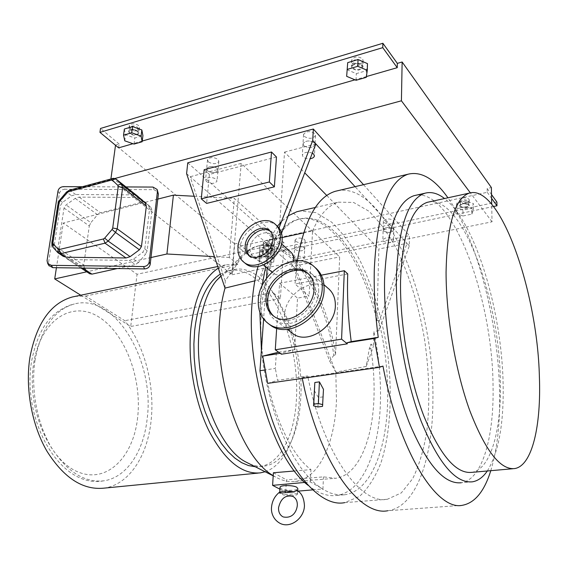 <?xml version="1.0" encoding="UTF-8"?>
<svg xmlns="http://www.w3.org/2000/svg" width="568" height="568" viewBox="0 0 568 568"><rect width="100%" height="100%" fill="white"/><g stroke="black" fill="none" stroke-linecap="round" stroke-linejoin="round"><path stroke-width="0.43" stroke-dasharray="2.84 2.13" d="M271.014 246.924L271.568 248.131C269.743 250.09 267.074 250.218 263.559 248.521L262.991 247.3C264.823 245.348 267.5 245.22 271.014 246.924M270.638 252.306L271.199 253.505C269.374 255.444 266.697 255.572 263.169 253.882L262.601 252.675C264.439 250.729 267.116 250.609 270.638 252.306M259.931 245.34L259.988 249.288L267.279 251.638L274.571 250.097L274.628 246.157L267.279 243.757L259.931 245.34L259.597 254.641L259.988 249.288M259.597 254.641L266.903 256.984L267.279 251.638M266.903 256.984L274.209 255.451L274.571 250.097M274.209 255.451L274.628 246.157M274.259 251.546L266.896 249.153L267.279 243.757M266.896 249.153L259.541 250.722M459.945 201.136L459.64 200.142C462.018 197.394 465.135 197.075 468.983 199.183L469.274 200.149C466.903 202.904 463.793 203.23 459.945 201.136M459.974 206.511L459.668 205.524C462.061 202.79 465.178 202.478 469.033 204.572L469.324 205.538C466.953 208.264 463.836 208.591 459.974 206.511M457.141 202.755L455.642 207.434L462.941 210.188L471.795 208.314L473.421 203.635L466.065 200.823L457.141 202.755L457.169 208.591L455.664 213.234L455.642 207.434M455.664 213.234L462.984 215.975L462.941 210.188M462.984 215.975L471.852 214.115L471.795 208.314M471.852 214.115L473.485 209.478L473.421 203.635M473.485 209.478L466.115 206.681L466.065 200.823M466.115 206.681L457.169 208.591M361.781 61.06L362.228 62.693C359.913 65.881 356.803 66.215 352.891 63.687L352.43 62.026C354.759 58.838 357.875 58.511 361.781 61.06M352.728 67.961C356.64 70.482 359.757 70.155 362.079 66.981L361.624 65.348C357.712 62.814 354.588 63.133 352.259 66.307L352.728 67.961M468.316 200.987L468.565 201.81C466.548 204.139 463.9 204.416 460.627 202.641L460.371 201.803C462.395 199.467 465.043 199.198 468.316 200.987M460.655 206.361C463.928 208.136 466.576 207.86 468.6 205.538L468.351 204.714C465.071 202.939 462.423 203.209 460.392 205.531L460.655 206.361M270.695 243.601L271.163 244.63C269.615 246.306 267.351 246.413 264.361 244.964L263.886 243.928C265.441 242.252 267.705 242.145 270.695 243.601M264.113 248.401C267.102 249.849 269.374 249.735 270.922 248.074L270.453 247.044C267.464 245.596 265.192 245.703 263.637 247.364L264.113 248.401M137.704 127.388L138.514 129.256C136.789 131.343 134.176 131.414 130.675 129.476L129.852 127.594C131.591 125.5 134.211 125.436 137.704 127.388M130.164 133.388C133.672 135.319 136.292 135.248 138.017 133.168L137.2 131.314C133.7 129.362 131.073 129.433 129.334 131.513L130.164 133.388M383.585 230.956C387.88 233.157 391.267 232.887 393.752 230.146L393.305 228.918C389.016 226.703 385.622 226.966 383.123 229.706L383.585 230.956L383.123 229.706C385.622 226.966 389.016 226.703 393.305 228.918L393.752 230.146C391.267 232.887 387.88 233.157 383.585 230.956M383.79 222.521C388.072 224.743 391.444 224.466 393.922 221.69L393.482 220.448C389.208 218.211 385.828 218.481 383.336 221.257L383.79 222.521M295.197 249.515C299.315 251.517 302.481 251.34 304.682 248.99L304.1 247.648C299.982 245.624 296.815 245.795 294.6 248.152L295.197 249.515L294.6 248.152C296.815 245.795 299.982 245.624 304.1 247.648L304.682 248.99C302.481 251.34 299.315 251.517 295.197 249.515M295.687 241.379C299.79 243.402 302.943 243.225 305.137 240.839L304.554 239.483C300.458 237.445 297.298 237.616 295.09 240.001L295.687 241.379M207.519 170.847C212.134 173.325 215.627 173.162 218.005 170.372L217.154 168.327C212.546 165.828 209.045 165.977 206.645 168.767L207.519 170.847L206.645 168.767C209.045 165.977 212.546 165.828 217.154 168.327L218.005 170.372C215.627 173.162 212.134 173.325 207.519 170.847M208.392 161.93C212.986 164.429 216.465 164.258 218.843 161.44L217.991 159.367C213.405 156.853 209.911 157.009 207.519 159.828L208.392 161.93M303.695 145.671C308.523 148.433 312.293 148.149 314.999 144.812L314.345 142.88C309.517 140.09 305.74 140.367 303.007 143.711L303.695 145.671L303.007 143.711C305.74 140.367 309.517 140.09 314.345 142.88L314.999 144.812C312.293 148.149 308.523 148.433 303.695 145.671M304.235 136.391C309.049 139.181 312.805 138.89 315.503 135.511L314.849 133.565C310.043 130.754 306.28 131.03 303.56 134.41L304.235 136.391M114.743 178.522L110.831 179.587L232.113 274.742L234.698 243.928L237.985 243.21L237.701 246.64L487.237 192.296L487.174 188.498L491.391 187.568M232.113 274.742L492.03 221.811L491.703 204.16M492.03 221.811L470.339 192.843M366.417 76.545L354.993 79.832M142.234 141.049L132.983 143.711M118.62 147.85L119.138 144.002L115.545 145.046L234.698 243.928M110.831 179.587L110.909 178.977M487.174 188.498L491.519 194.554M496.894 202.038L251.162 254.208L237.985 243.21M119.138 144.002L100.515 128.46M493.585 206.489L250.9 257.595L237.701 246.64M487.237 192.296L491.59 198.331M250.9 257.595L251.162 254.208M130.285 127.921L129.312 125.706C131.364 123.242 134.438 123.157 138.556 125.464L139.501 127.658C137.47 130.122 134.403 130.214 130.285 127.921M129.547 133.565L128.567 131.364C130.619 128.915 133.707 128.837 137.825 131.13L138.784 133.31C136.753 135.759 133.672 135.844 129.547 133.565M124.364 129.028L125.585 134.73L134.815 137.996L142.916 135.645M124.775 140.828L125.585 134.73M134.034 144.08L134.815 137.996M249.522 255.834L250.786 256.935C258.419 263.218 274.195 252.788 274.486 241.123C274.685 236.991 273.428 233.824 270.702 231.63L270.375 231.389M244.638 262.828C241.073 259.349 239.49 254.698 239.888 248.876C240.584 231.041 264.773 215.244 276.453 225.368M274.401 242.934C274.578 239.298 273.471 236.515 271.071 234.591C264.361 228.854 250.495 237.928 250.133 248.159C249.913 251.929 251.077 254.791 253.626 256.75C260.321 262.281 274.145 253.158 274.401 242.934M273.861 316.284L275.594 317.604C289.183 327.977 315.382 310.653 315.545 290.781C315.765 283.546 313.451 277.965 308.609 274.046M268.742 323.888C262.565 318.364 259.746 310.881 260.286 301.43C261.088 274.777 296.482 251.965 314.686 267.18L315.119 267.514M318.698 291.434C318.918 283.524 316.348 277.461 310.994 273.243C296.276 261.067 267.713 279.513 267.116 301.047C266.704 309.581 269.537 316.028 275.636 320.387C290.298 331.549 318.549 312.861 318.698 291.434M471.653 472.37C490.915 469.509 501.537 429.813 500.358 381.519C499.662 299.677 462.828 196.968 429.415 201.86M487.323 470.986C498.633 452.575 503.894 423.678 503.12 384.309C501.956 311.449 475.572 222.4 444.545 198.537M472.335 481.834L461.188 482.764C482.431 479.711 494.167 437.026 493.045 385.594C492.562 298.796 453.037 189.811 416.358 195.158M327.644 287.94C313.089 275.878 285.079 293.72 284.653 314.835C284.305 322.141 286.506 327.992 291.249 332.379M290.404 251.745C283.759 246.058 270.19 254.805 269.928 264.823C269.736 268.508 270.908 271.326 273.435 273.272C279.761 278.462 292.626 270.744 293.635 261.039M297.362 260.733L294.998 284.057L309.099 295.971L297.525 298.108L294.558 349.668L281.21 353.182L281.401 354.226M347.737 273.911L294.998 284.057M490.795 470.68C497.284 449.231 500.216 423.018 499.584 392.041C498.313 321.758 477.198 238.901 447.932 197.799M462.515 505.264L387.802 510.738C416.237 507.146 432.901 458.092 432.901 400.326C434.726 303.71 386.9 182.988 338.429 190.557M382.967 366.09L302.155 377.727L302.29 378.394M314.31 390.599L318.385 397.508L322.965 396.897L323.476 389.343M276.36 352.558L275.338 368.412L265.228 369.931M278.604 352.203L294.558 349.668M303.575 232.916L312.556 230.963L309.099 295.971M282.182 237.566L269.118 240.406L267.18 268.053M266.449 278.476L263.595 319.102M321.282 275.189L279.598 283.283L276.68 328.226M302.155 377.727L307.721 375.952L277.546 380.319L275.338 368.412M312.556 230.963C319.592 214.747 328.24 205.154 338.493 202.18L353.523 202.421L368.774 211.126C378.771 220.689 388.107 233.384 396.769 249.203C409.209 275.182 418.382 304.696 424.282 337.74C429.287 370.975 430.118 402.25 426.774 431.566C423.728 449.87 419.063 465.526 412.773 478.54L401.313 492.896L387.376 499.265C360.318 505.009 322.645 452.426 307.721 375.952M387.376 499.265L344.79 502.623L359.466 496.432C368.17 488.402 375.37 477.084 381.071 462.48C391.089 431.147 392.8 388.924 386.687 346.814C381.249 314.786 372.331 285.981 359.942 260.4C351.265 244.737 341.815 231.978 331.584 222.124L315.822 212.602L300.039 210.984M288.224 215.797L281.515 221.47M277.454 226.227L269.118 240.406M279.598 283.283L297.525 298.108M267.677 383.365L277.546 380.319M280.18 353.346L281.21 353.182M317.931 406.965L318.385 397.508M322.532 406.376L322.965 396.897M279.74 493.173L280.194 491.675L280.961 491.675L283.02 494.87L288.842 495.708M294.614 259.342C298.747 261.323 301.92 261.159 304.136 258.838L303.546 257.51C299.414 255.515 296.233 255.678 294.011 258L294.614 259.342M206.468 181.632C211.104 184.082 214.619 183.933 217.004 181.178L216.138 179.154C211.509 176.691 207.987 176.833 205.588 179.587L206.468 181.632M383.329 241.159C387.646 243.331 391.047 243.069 393.539 240.37L393.091 239.156C388.789 236.962 385.381 237.218 382.868 239.923L383.329 241.159M312.308 153.133C307.416 151.549 304.093 152.153 302.346 154.957L303.035 156.896C304.718 158.408 307.089 159.019 310.156 158.735M35.074 359.998C30.615 388.555 36.856 422.635 50.914 446.746C66.506 471.404 84.036 482.779 103.49 480.862C126.579 477.873 143.761 451.39 147.155 418.808C155.021 361.141 115.389 293.003 74.38 303.951C54.244 309.652 41.145 328.339 35.074 359.998M137.626 417.65C133.459 456.807 107.089 484.078 78.05 471.951C48.912 460.52 26.369 407.476 33.64 363.577C40.498 319.514 72.491 300.046 98.804 316.994C125.279 333.352 142.149 378.593 137.626 417.65M103.688 488.175C128.865 485.008 147.467 456.147 151.081 420.867C155.036 385.807 144.648 345.607 124.761 320.693L85.576 296.077L75.111 296.404M265.121 471.752C284.554 465.391 297.426 436.288 299.194 401.285C301.352 363.648 290.979 320.16 272.839 292.534L124.761 320.693M85.576 296.077L237.814 264.333L226.142 264.759L218.311 268.139M220.306 274.096L227.853 270.837C237.019 268.7 246.185 271.241 255.337 278.441L256.189 279.129C281.806 299.805 299.279 353.985 296.425 399.418C294.636 434.974 280.493 463.715 260.052 466.52L255.238 466.747M220.952 276.005L226.476 272.2L232.305 269.914C268.359 259.881 305.378 336.015 300.692 398.85C298.96 434.477 284.923 463.268 264.581 466.058C259.477 466.797 254.194 465.93 248.734 463.445M230.047 273.946L239.561 258.163C244.709 252.057 250.332 248.138 256.445 246.398C289.19 236.707 325.066 292.932 333.828 355.241L335.56 354.929C326.777 292.57 290.958 236.295 258.284 245.972C247.754 249.004 238.986 258.177 231.971 273.499L230.047 273.946L225.262 280.883L225.013 288.104M261.415 350.144L263.666 367.262L266.832 384.209L270.865 400.717L275.693 416.507L281.217 431.325L287.344 444.943L293.968 457.169L300.969 467.84L308.225 476.836L315.623 484.064L323.057 489.474L330.413 493.045L337.598 494.806L344.513 494.785C370.556 491.434 386.844 449.757 387.674 399.78C388.129 374.39 385.367 348.851 379.389 323.156L379.005 330.675L409.315 245.823L409.457 235.656L296.326 258.852L295.758 268.558L293.145 266.286L329.731 361.198L333.828 355.241M329.731 361.198L335.816 372.175L336.455 400.468C334.935 443.445 319.031 478.675 295.119 481.437C288.849 482.204 282.339 480.748 275.579 477.056L273.215 475.65M294.458 470.993L310.923 469.608C281.373 447.875 256.324 369.683 261.529 309.368C262.87 291.505 266.08 276.495 271.156 264.34L269.417 264.745L259.036 279.832L254.819 280.855M295.758 268.558L335.816 372.175L366.246 366.403L369.285 348.78L370.968 344.073L370.84 348.503C373.353 364.571 374.418 380.326 374.028 395.761C373.077 439.639 358.337 475.572 335.496 478.291L323.469 476.871L286.414 479.825L285.704 492.207L297.93 491.15M273.393 472.761L286.414 479.825M308.14 485.349C318.073 493.287 327.566 496.645 336.618 495.438C362.931 492.073 379.502 450.523 380.454 400.703C380.943 377.89 378.742 354.83 373.865 331.506L373.46 346.196L370.968 344.073M261.933 286.187L259.867 312.286M379.389 323.156L378.686 322.525L378.735 320.437C364.329 259.569 330.015 210.252 299.159 219.127C292.641 220.966 286.641 225.333 281.167 232.22L281.011 234.57L280.045 233.704L274.99 238.418L269.232 239.668C264.738 246.867 261.01 255.806 258.049 266.491M280.045 233.704C274.053 241.876 269.26 252.909 265.668 266.797M280.01 487.55L281.139 488.643C284.937 490.851 297.533 490.858 297.831 488.636M290.809 495.75C294.735 495.665 296.979 495.104 297.54 494.082L296.61 490.319M297.511 493.627L283.02 494.87M312.769 489.872L322.929 488.991L323.469 476.871M304.796 482.438L310.32 481.934L322.929 488.991M279.91 489.176L285.704 492.207M269.232 239.668L268.06 256.402L259.036 279.832M274.99 238.418L279.009 227.974M276.46 157.002L209.407 174.411L206.61 203.401M69.9 259.619L129.412 260.378L133.516 259.079L142.781 252.227L144.79 249.004L149.611 208.633L148.383 205.495L140.594 198.488L137.264 197.465L79.179 197.117L75.196 198.374L66.08 204.934L64.035 208.016L57.886 248.003L58.987 251.226L66.222 258.227L69.9 259.619L82.75 268.075M117.285 268.55L135.362 264.567L129.412 260.378M133.516 259.079L138.443 262.579L145.564 254.244L142.781 252.227M144.79 249.004L147.169 250.744L151.933 210.458L149.611 208.633M148.383 205.495L151.102 207.632L145.72 202.542L140.949 198.772M137.264 197.465L143.008 201.995L100.465 212.794L79.179 197.117M75.196 198.374L97.568 214.739L90.837 222.677L66.08 204.934M64.035 208.016L89.29 225.993L83.709 265.107L57.886 248.003M58.987 251.226L84.398 267.989L89.353 273.428L66.222 258.227M84.398 267.989L83.709 265.107M89.29 225.993L90.837 222.677M97.568 214.739L98.037 214.235L63.275 223.046L56.431 267.713M150.989 257.531L86.755 271.809M151.102 207.632L151.933 210.458M147.169 250.744L145.564 254.244M157.797 199.091L145.337 202.251L145.72 202.542M378.735 320.437L376.946 320.735C362.533 259.917 328.162 210.671 297.22 219.567C290.688 221.406 284.674 225.773 279.179 232.66L281.167 232.22M310.32 481.934L310.923 469.608M271.156 264.34L271.497 259.327L268.06 256.402M379.005 330.675L373.865 331.506M370.84 348.503L369.285 348.78M271.497 259.327L269.417 264.745M237.814 264.333L229.28 257.467L234.328 198.431L283.979 242.735L280.386 298.612L272.839 292.534M186.602 173.673L190.117 176.733L241.208 163.392L339.664 256.906L335.56 354.929M241.208 163.392L231.971 273.499M376.946 320.735L378.849 249.004L407.022 243.324L355.05 186.652M279.179 232.66L284.532 152.082L304.732 172.842M326.763 195.477L378.849 249.004M284.532 152.082L315.851 143.903M409.315 245.823L407.022 243.324L378.686 322.525M363.499 184.671L409.457 235.656M187.752 162.803L296.326 258.852M225.262 280.883L190.117 176.733L293.145 266.286L339.664 256.906M283.979 242.735L137.051 274.266L63.275 223.046M194.185 196.258L234.328 198.431M281.011 234.57L281.536 233.207M366.246 366.403L373.46 346.196M229.28 257.467L214.448 256.644M80.755 295.225L130.725 326.493L137.051 274.266M280.386 298.612L130.725 326.493M143.008 201.995L145.337 202.251L98.037 214.235L100.465 212.794M89.723 273.755L89.353 273.428M138.443 262.579L135.362 264.567M48.841 265.405L48.486 263.005L47.052 260.662M58.014 190.954L59.37 193.532L48.486 263.005M59.37 193.532C60.073 190.905 61.912 189.478 64.887 189.229L63.559 186.638M152.991 187.071L153.949 189.684L64.887 189.229M153.949 189.684L158.046 192.034M82.367 186.73L125.975 186.936M63.112 256.267L55.323 248.812L54.223 245.575L60.456 205.474L62.515 202.371L71.674 195.797L75.665 194.54L133.97 194.867L137.307 195.889M204.146 169.704L209.407 174.411M352.188 62.026L351.642 60.059C354.382 56.303 358.046 55.927 362.632 58.923L363.158 60.847C360.446 64.603 356.789 65 352.188 62.026M351.94 68.195L351.393 66.243C354.141 62.508 357.812 62.132 362.412 65.114L362.945 67.031C360.219 70.766 356.555 71.156 351.94 68.195M346.941 69.665L356.306 73.627L366.53 70.659L367.489 63.623M356.051 80.28L356.306 73.627M366.303 77.333L366.53 70.659M263.914 243.565L263.353 242.337C265.178 240.363 267.847 240.236 271.362 241.954L271.909 243.168C270.091 245.135 267.429 245.269 263.914 243.565M263.091 255.039L262.515 253.825C264.354 251.894 267.031 251.766 270.56 253.463L271.121 254.656C269.296 256.594 266.619 256.722 263.091 255.039M259.455 251.88L259.512 255.792L266.818 258.128L274.131 256.608L274.181 252.703L266.811 250.318L259.455 251.88L259.114 261.173L259.512 255.792M259.114 261.173L266.442 263.502L266.818 258.128M266.442 263.502L273.769 261.99L274.131 256.608M273.769 261.99L274.181 252.703M273.811 258.12L266.428 255.749L266.811 250.318M266.428 255.749L259.051 257.297M62.579 255.834L58.177 252.945L53.243 247.435L55.323 248.812M54.223 245.575L52.59 244.496L58.859 204.338L60.456 205.474M62.515 202.371L60.485 200.923L67.422 192.687L71.674 195.797M75.665 194.54L70.389 190.649L113.714 178.906L133.97 194.867M58.539 253.264L57.9 252.717M52.973 247.222L52.59 244.496L51.844 243.48M58.142 203.266L58.859 204.338L60.485 200.923L59.47 200.348M66.428 192.09L67.422 192.687L70.389 190.649L69.154 190.315M112.514 178.544L116.397 179.374M271.199 253.505L271.568 248.131M262.601 252.675L262.991 247.3M459.64 200.142L459.668 205.524M469.274 200.149L469.324 205.538M362.079 66.981L362.228 62.693M468.6 205.538L468.565 201.81M270.922 248.074L271.163 244.63M138.017 133.168L138.514 129.256M393.922 221.69L393.539 240.37M305.137 240.839L304.136 258.838M218.843 161.44L217.004 181.178M315.503 135.511L314.423 155.575M303.56 134.41L302.346 154.957M207.519 159.828L205.588 179.587M295.09 240.001L294.011 258M383.336 221.257L382.868 239.923M129.334 131.513L129.852 127.594M263.637 247.364L263.886 243.928M460.392 205.531L460.371 201.803M352.259 66.307L352.43 62.026M129.312 125.706L128.567 131.364M139.501 127.658L138.784 133.31M270.702 231.63L270.098 231.091M514.651 468.579L512.883 468.735M275.636 320.387L287.216 329.277M253.626 256.75L263.474 264.965M272.015 272.086L273.435 273.272M271.071 234.591L281.515 243.864M310.994 273.243L323.973 284.703M315.318 207.49L338.493 202.18M314.686 267.18L312.833 265.512M275.594 317.604L273.954 316.341M276.162 225.098L274.635 223.714M250.786 256.935L249.153 255.579M280.194 491.675L279.74 492.002M282.75 516.695L283.247 516.937M103.49 480.862C60.016 488.963 21.655 420.348 31.559 361.418C35.898 339.416 43.324 323.909 53.846 314.892C58.653 309.929 69.715 305.002 70.517 305.037L74.38 303.951M258.142 473.087L260.385 472.867M217.764 266.513L226.142 264.759M260.052 466.52L264.581 466.058M221.002 276.162L239.561 258.163M295.119 481.437L335.496 478.291M336.618 495.438L344.513 494.785M297.54 494.082L297.71 490.993M297.22 219.567L299.159 219.127M256.445 246.398L258.284 245.972M273.201 475.849L275.579 477.056M227.853 270.837L232.305 269.914M157.102 189.421L157.35 190.117M66.988 258.816L81.039 268.053M140.594 198.488L145.465 202.336M351.642 60.059L351.393 66.243M363.158 60.847L362.945 67.031M263.353 242.337L262.515 253.825M271.909 243.168L271.121 254.656"/><path stroke-width="0.85" d="M491.703 204.16L491.391 187.568L402.137 61.99L397.323 63.382L397.231 67.677L366.417 76.545M470.339 192.843L401.42 100.799L402.137 61.99M354.993 79.832L142.234 141.049M132.983 143.711L118.62 147.85L99.954 132.365L100.515 128.46L382.882 43.275L397.323 63.382M110.909 178.977L115.517 145.273M401.42 100.799L114.743 178.522M491.519 194.554L496.894 202.038L496.972 205.779L493.585 206.489M99.954 132.365L382.761 47.648L382.882 43.275M382.761 47.648L397.231 67.677M491.59 198.331L496.972 205.779M132.522 126.607L124.364 129.028L123.54 135.17L124.775 140.828L134.034 144.08L142.149 141.744L142.916 135.645L141.844 129.951L132.522 126.607L131.712 132.763L123.54 135.17M142.149 141.744L141.07 136.093L141.844 129.951M141.07 136.093L131.712 132.763M272.896 239.717C273.101 235.578 271.838 232.404 269.111 230.21C261.457 223.65 245.596 234.044 245.17 245.745C244.907 250.062 246.235 253.342 249.153 255.579C256.786 261.869 272.59 251.404 272.896 239.717M270.375 231.389C262.579 225.304 247.222 235.642 246.796 247.115C246.562 250.68 247.463 253.591 249.522 255.834M276.162 225.098L276.453 225.368C280.535 228.698 282.438 233.491 282.154 239.731C281.764 257.531 257.709 273.478 246.065 263.992L244.638 262.828M237.999 247.307C237.573 253.967 239.625 259.008 244.162 262.444C255.82 271.937 279.925 255.941 280.329 238.106C280.62 231.85 278.725 227.051 274.635 223.714C262.949 213.589 238.709 229.436 237.999 247.307M313.983 289.439C314.21 282.062 311.825 276.417 306.826 272.505C293.187 261.259 266.662 278.426 266.101 298.427C265.71 306.337 268.33 312.308 273.954 316.341C287.557 326.721 313.813 309.34 313.983 289.439M308.609 274.046L308.389 273.875C294.756 262.636 268.281 279.754 267.741 299.719C267.365 306.656 269.402 312.173 273.861 316.284M315.119 267.514C321.36 272.718 324.356 280.052 324.094 289.51C323.973 316 289.062 339.174 270.929 325.521L268.742 323.888M258.305 299.89C257.744 310.568 261.294 318.613 268.948 324.023C287.103 337.697 322.091 314.438 322.241 287.884C322.503 278.164 319.365 270.702 312.833 265.512C294.6 250.289 259.136 273.18 258.305 299.89M446.072 272.242C446.05 316.12 455.479 371.117 469.729 410.501C485.264 450.665 500.238 470.027 514.651 468.579C532.266 465.824 541.283 425.546 539.38 376.485C537.378 291.412 500.138 183.762 469.324 193.106C454.798 198.324 447.044 224.701 446.072 272.242M429.415 201.86L427.221 202.336C411.324 207.831 402.435 233.924 400.561 280.627C399.765 323.696 409.017 377.45 423.799 415.89C439.959 455.089 455.912 473.918 471.653 472.37L512.883 468.735M444.545 198.537C437.75 193.248 431.183 191.487 424.85 193.255C407.987 199.084 398.502 226.802 396.407 276.424C395.477 322.461 405.36 380.148 421.186 421.335C438.496 463.296 455.543 483.46 472.335 481.834C478.029 480.897 483.02 477.283 487.323 470.986M416.358 195.158L413.951 195.697C396.72 201.597 386.936 229.238 384.6 278.632C383.464 324.442 393.297 381.781 409.265 422.706C426.731 464.404 444.041 484.419 461.188 482.764M291.249 332.379L293.18 333.856C307.7 344.904 335.347 326.82 335.347 305.832C335.51 298.079 332.947 292.115 327.644 287.94L323.973 284.703M293.635 261.039L293.748 259.945C293.89 256.395 292.776 253.655 290.404 251.745L281.515 243.864M447.932 197.799C434.548 178.87 421.25 171.003 408.037 174.213C388.512 180.908 377.273 212.34 374.333 268.508C373.744 290.149 375.05 313.089 378.245 337.335L374.312 338.457L379.474 367.304L382.967 366.09C399.318 452.163 436.991 511.264 462.515 505.264C474.898 502.886 484.326 491.355 490.795 470.68M276.68 328.226L275.281 349.789L341.588 339.153L347.311 343.839L347.112 342.76L351.216 341.624C348.113 317.803 346.956 295.232 347.737 273.911L344.314 270.716L321.282 275.189M351.216 341.624L378.245 337.335M338.429 190.557L335.241 191.309C316.958 196.947 304.334 220.093 297.362 260.733M302.29 378.394C318.414 460.648 358.891 516.745 387.802 510.738M319.415 381.859L314.828 382.505L313.557 405.843L317.931 406.965L322.532 406.376L323.476 389.343L319.415 381.859L318.385 403.521L313.763 404.118L314.828 382.505M379.474 367.304L267.677 383.365L262.714 356.108L278.604 352.203M303.575 232.916L282.182 237.566M267.18 268.053L266.449 278.476M263.595 319.102L259.974 370.726C272.725 450.672 314.416 509.113 344.79 502.623M265.228 369.931L259.974 370.726M341.588 339.153L344.314 270.716M300.039 210.984L296.915 211.701L288.224 215.797M281.515 221.47L277.454 226.227M275.281 349.789L281.401 354.226L347.311 343.839M347.112 342.76L374.312 338.457M262.714 356.108L280.18 353.346M313.763 404.118L313.557 405.843M322.78 404.657L318.385 403.521M296.61 490.319L294.288 491.916C286.954 490.546 282.09 490.802 279.697 492.683L279.74 493.173L294.288 491.916M310.156 158.735C312.592 158.337 314.005 157.45 314.395 156.058L313.728 154.155L312.308 153.133M75.111 296.404L72.228 297.007C50.637 303.17 36.544 323.27 29.934 357.3C25.042 388.15 31.751 425.07 46.938 451.177C63.793 477.844 82.708 490.184 103.688 488.175L258.142 473.087M218.311 268.139C203.663 277.582 194.526 297.689 190.883 328.453C187.596 361.866 194.831 402.428 209.18 431.29C225.034 460.783 242.103 474.642 260.385 472.867L265.121 471.752M255.238 466.747L248.486 465.568L241.606 462.65L234.733 457.993L227.988 451.638L221.513 443.665L215.442 434.2L209.919 423.409L205.055 411.488L200.965 398.672L197.742 385.232L195.456 371.451L194.164 357.62L193.88 344.023L194.611 330.959C197.976 302.02 206.546 283.07 220.306 274.096M248.734 463.445L246.242 462.182C217.956 448.557 193.432 382.321 199.283 330.129C201.597 308.126 207.292 291.632 216.373 280.649L220.952 276.005M273.215 475.65C241.293 457.851 213.476 378.778 219.887 317.242C220.831 306.599 222.535 296.886 225.013 288.104L254.819 280.855M304.796 482.438L272.604 485.356L273.393 472.761L294.458 470.993M258.049 266.491C255.131 277.099 253.172 288.991 252.156 302.176C245.93 370.84 274.529 460.492 308.14 485.349M259.867 312.286L261.415 350.144M265.668 266.797L261.933 286.187M297.71 490.993L297.831 488.636L296.773 487.259C293.06 485.022 280.28 485.015 280.024 487.237L280.01 487.55M288.842 495.708L290.809 495.75M297.93 491.15L312.769 489.872M272.604 485.356L279.91 489.176M279.009 227.974L312.712 140.481L313.344 129.035L187.752 162.803L186.602 173.673L225.013 288.104M274.379 186.829L276.46 157.002L271.497 152.004L204.146 169.704L201.271 198.843L206.61 203.401L274.379 186.829L269.346 181.98L271.497 152.004M82.75 268.075L91.945 274.131L117.285 268.55M56.431 267.713L54.713 278.923L80.755 295.225M86.755 271.809L54.713 278.923M157.797 199.091L173.41 195.136L166.921 253.995L150.989 257.531M304.732 172.842L326.763 195.477M312.712 140.481L355.05 186.652M313.344 129.035L363.499 184.671M281.536 233.207L315.851 143.903M214.448 256.644L166.921 253.995M173.41 195.136L194.185 196.258M91.945 274.131L89.723 273.755M157.35 190.117L158.38 194.079L150.193 264.347C149.561 267.159 147.68 268.678 144.563 268.92L52.753 267.663L48.841 265.405M82.367 186.73L63.559 186.638C60.57 186.886 58.724 188.32 58.014 190.954L47.052 260.662L47.74 263.616L51.333 265.334L143.534 266.57C146.665 266.328 148.553 264.802 149.192 261.983L150.193 264.347M158.38 194.079L157.435 191.48L149.192 261.983M157.435 191.48L157.102 189.421L152.991 187.071L125.975 186.936M116.397 179.374L137.662 196.18L145.117 202.918L146.338 206.063L141.453 246.562L139.423 249.792L130.115 256.665L125.997 257.971L66.264 257.226L63.112 256.267M201.271 198.843L269.346 181.98M347.708 62.622L346.657 76.332L356.051 80.28L366.303 77.333L367.269 70.34L367.489 63.623L358.039 59.555L347.708 62.622L346.657 76.332M367.269 70.34L357.783 66.293L358.039 59.555M357.783 66.293L347.431 69.339M51.333 265.334L52.753 267.663M144.563 268.92L143.534 266.57M112.549 180.312L111.449 180.099L68.039 191.856L59.881 200.937L59.228 202.307L52.938 242.579L53.2 243.757L58.156 249.253L59.2 249.522L103.426 238.965L104.697 238.134L112.052 229.465L112.727 228.016L118.236 186.609L117.917 185.459L112.549 180.312L113.607 179.424L115.141 178.998L116.461 179.431L121.85 184.557L145.117 202.918M137.662 196.18L116.199 179.218C114.289 178.338 113.032 178.118 112.428 178.565L112.514 178.544M146.338 206.063L122.652 187.433L117.221 228.819L141.453 246.562M139.423 249.792L115.538 232.44L108.183 241.102L130.115 256.665M125.997 257.971L105.016 243.182L60.797 253.626L66.264 257.226M59.2 249.522L60.797 253.626L58.539 253.264M117.917 185.459L119.599 184.288L121.374 184.288L122.652 187.433L118.236 186.609M104.697 238.134L108.183 241.102L105.016 243.182L103.426 238.965M112.727 228.016L117.221 228.819L115.538 232.44L112.052 229.465M57.9 252.717L58.156 249.253M52.973 247.222L53.2 243.757M51.844 243.48L52.938 242.579M58.142 203.266L59.228 202.307M63.339 256.424L57.737 252.533L52.796 247.03L51.873 243.317L58.163 203.095L59.455 200.369L59.881 200.937M66.428 192.09L66.847 192.673M111.449 180.099L112.428 178.565L69.062 190.337L68.039 191.856M69.154 190.315L66.413 192.112L59.455 200.369M270.098 231.091L269.111 230.21M246.065 263.992L244.162 262.444M308.389 273.875L306.826 272.505M270.929 325.521L268.948 324.023M287.216 329.277L293.18 333.856M263.474 264.965L272.015 272.086M408.037 174.213L335.241 191.309M424.85 193.255L413.951 195.697M469.324 193.106L427.221 202.336M296.915 211.701L315.318 207.49M283.247 516.937C292.953 518.868 296.808 511.037 297.327 505.257C297.433 501.061 295.914 498.093 292.769 496.347C285.448 494.735 280.706 498.534 278.54 507.742M279.74 492.002C274.841 495.878 272.1 500.969 271.525 507.288C270.993 511.534 272.541 519.521 280.478 523.561C290.866 528.489 304.178 518.073 304.441 505.797M278.533 507.856C278.441 512.009 279.846 514.963 282.75 516.695M314.395 156.058L314.423 155.575M72.228 297.007L217.764 266.513M216.373 280.649L221.002 276.162M279.697 492.683L280.024 487.237M246.242 462.182L273.201 475.849M47.74 263.616L49.175 265.952M81.039 268.053L89.879 273.861M304.448 505.676C303.986 497.802 301.487 492.754 296.95 490.518"/></g></svg>
